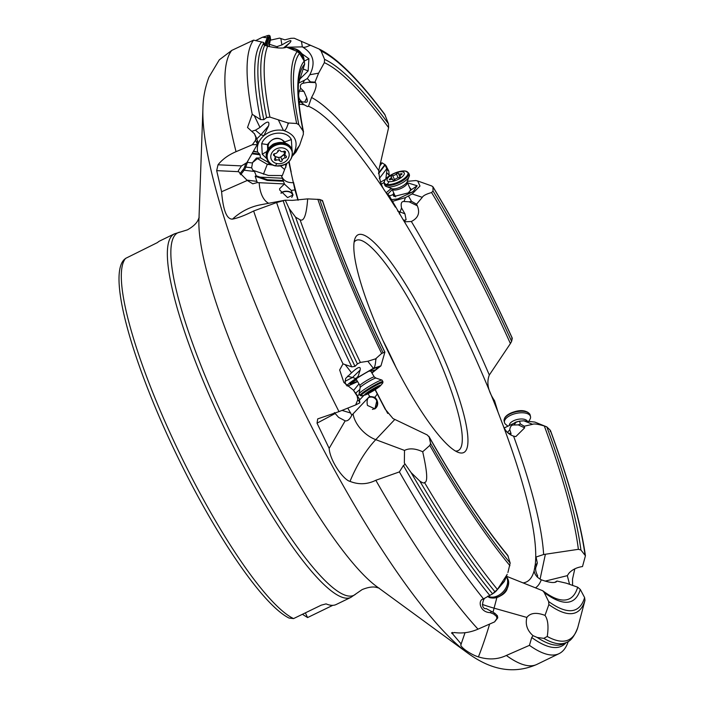 <?xml version="1.0" encoding="UTF-8"?>
<svg xmlns="http://www.w3.org/2000/svg" width="705" height="705" viewBox="0 0 705 705"><rect width="100%" height="100%" fill="white"/><g stroke="black" fill="none" stroke-linecap="round" stroke-linejoin="round"><path stroke-width="1.06" d="M375.06 389.706L385.097 409.05L392.993 418.55L427.142 434.897L429.142 436.977L430.57 443.41L429.83 445.393L422.692 451.764C427.345 472.235 427.944 482.476 424.481 482.476C424.295 483.48 422.727 483.013 419.792 481.074L411.103 472.588L404.353 463.044L404.511 450.416C409.358 447.983 415.412 448.433 422.692 451.764M497.422 589.451L506.807 575.016L504.366 581.422L495.73 591.53L492.116 594.183L497.422 589.451A335.333 66.279 64.1 0 1 424.481 482.476M505.071 579.81L506.807 575.016M507.917 572.513L510.173 563.048L507.732 555.311C483.137 525.287 456.849 485.622 428.878 436.316M506.454 576.258L542.744 590.755L544.225 592.535L548.649 601.55L548.869 604.59L545.009 615.386C547.988 619.607 548.728 626.639 547.247 636.474L543.811 638.351L537.228 637.479L533.033 635.672L531.711 637.496L529.446 645.348L506.34 655.465C497.809 659.519 488.503 659.995 478.431 656.884C470.658 654.645 458.109 645.842 461.273 644.088L451.641 632.737M577.756 627.635L584.974 600.396L584.612 597.584L580.303 589.451L577.677 587.195L566.415 583.211L556.959 581.043L556.219 581.881M555.619 582.189L556.589 581.519C554.588 583.291 549.477 582.709 541.273 579.792C536.928 577.448 534.549 574.416 534.134 570.697L535.113 565.692L537.325 563.039L536.082 557.02L543.625 554.518L578.373 549.318L580.929 549.997L585.432 555.769L582.506 566.547C576.699 567.41 572.16 569.658 568.9 573.271L567.313 575.659L569.49 584.048M417.316 205.807L409.12 201.806L404.009 201.498L405.49 197.576L412.125 193.937L419.995 186.041L417.677 180.965L431.874 186.014L432.976 186.992L433.02 190.993L431.575 192.544C426.234 194.069 423.141 195.664 422.304 197.329L416.558 204.186L417.316 205.807C420.206 212.822 418.224 218.048 411.35 221.493L405.595 221.775L402.899 219.317L389.01 195.311C382.885 190.517 379.449 182.269 378.726 170.566L388.605 127.649L388.473 123.807L384.727 114.307C358.616 79.33 336.752 57.572 319.118 49.024L321.092 51.042L324.564 59.352L324.353 62.657L318.616 73.153L314.985 82.15L315.417 82.582C317.1 84.847 315.805 89.817 311.531 97.501L308.49 106.261L307.556 106.587L304.349 104.869L300.189 101.502L299.079 103.829M270.456 40.167L279.568 38.123L284.873 39.859L290.901 38.308L294.196 38.229L319.021 48.98M321.832 200.89L322.344 200.458L319.7 199.471L307.662 198.881C306.508 214.831 303.97 221.793 300.048 219.784L295.571 217.166L289.138 208.513L285.261 200.176L276.607 202.547L253.633 210.998C245.19 215.281 238.149 217.986 232.509 219.114C226.746 219.44 223.115 210.319 221.608 191.734L216.673 170.628L218.021 164.785C222.331 159.374 228.332 155.003 236.034 151.681A343.564 67.909 -115.9 0 1 231.769 50.399L219.273 59.855L208.891 77.224C205.04 87.632 203.049 98.057 202.917 108.491A322.696 63.785 -115.9 0 0 286.741 375.783A322.696 63.785 -115.9 0 0 467.001 652.548C483.128 664.392 507.644 677.267 536.893 664.401A343.564 67.909 -115.9 0 1 506.34 655.465M353.32 390.094L359.383 398.951L359.814 402.837L355.664 404.943L357.796 399.673L357.127 396.06L353.32 390.094L343.89 382.489L339.66 369.975L342.991 363.868L351.786 366.882L355.012 366.353L357.426 363.93L360.378 362.405L367.816 361.26L375.606 358.827L381.634 353.461L384.912 352.13C359.118 298.497 338.312 247.948 322.476 200.502M298.488 83.587L304.675 64.155L304.243 61.088L299.519 53.421L297.237 51.509L286.547 47.173C283.357 48.61 277.056 48.292 267.644 46.222L264.692 45.358L263.168 44.115L263.626 42.432L253.571 40.132L231.769 50.399M288.777 162L294.954 189.936L291.288 190.403L293.016 195.021L287.578 197.585L279.709 190.015L279.585 188.728L284.441 183.934L257.255 182.604L252.778 183.811L247.279 180.454L238.598 171.676L238.361 170.654L241.48 165.904L246.873 162.635L257.246 144.604L252.346 144.745L255.545 140.277L255.88 137.431L254.435 133.774L247.517 127.482L252.231 114.307L260.542 119.568L263.82 119.683L266.578 117.568L269.927 117.092L287.993 122.961L296.664 123.498L298.849 124.75L303.132 131.112L303.397 134.135L299.599 145.3L296.012 151.989L292.381 156.105M505.062 579.81L504.366 581.422L502.092 582.947M550.226 431.416L550.252 430.226L546.833 426.904L534.892 422.083L523.885 420.814L519.506 421.149L520.387 423.969L524.247 426.217L524.643 427.856L515.813 436.598L513.592 436.131C508.843 434.588 505.423 431.213 503.317 426.005L498.056 412.24L494.549 400.713C488.089 391.266 486.344 382.7 489.314 375.016L510.402 343.573L511.61 341.396L512.279 338.374L511.733 338.356M512.279 338.171C487.613 284.071 461.167 233.602 432.94 186.754L432.976 186.992A311.205 61.511 64.1 0 1 512.279 338.374M428.931 436.413L429.142 436.977A301.872 59.669 -115.9 0 0 508.226 556.219M574.822 568.829L572.53 579.025L572.592 585.476M493.553 593.196L494.161 592.808M484.758 598.21L483.762 599.444C481.823 604.599 482.29 607.701 485.172 608.732L486.212 608.582L494.804 613.244L497.404 615.765L497.765 617.844L494.593 621.889L496.963 618.382L496.479 616.39L493.659 614.011L490.107 612.619C479.585 612.275 477.541 599.849 483.498 598.88L492.601 593.848A336.717 66.552 64.1 0 1 411.103 472.588M580.929 549.997A301.872 59.669 -115.9 0 0 546.833 426.904L544.313 425.979C537.897 424.11 533.985 423.555 532.583 424.322L524.247 426.217M556.959 581.043L554.694 582.418M535.069 565.754L535.113 565.692A264.816 52.346 64.1 0 0 503.317 426.005M385.282 345.538A121.013 23.917 -115.9 0 1 354.782 239.145A121.013 23.917 -115.9 0 1 436.483 341.793A121.013 23.917 -115.9 0 1 458.303 452.399A121.013 23.917 -115.9 0 1 385.282 345.538M354.104 242.238A116.836 23.098 -115.9 0 1 356.184 240.343A116.836 23.098 -115.9 0 1 431.918 343.643A116.836 23.098 -115.9 0 1 458.224 450.565A116.836 23.098 -115.9 0 1 455.448 451.024M372.399 409.385A6.257 6.037 61.9 0 0 376.47 400.299A6.257 6.037 61.9 0 0 368.583 397.576M374.655 408.979A6.68 6.442 61.9 0 0 369.235 396.889M368.036 393.734L369.737 396.501L374.998 397.215L376.981 400.008L374.937 408.838L367.455 405.428C366.556 400.978 367.314 398.008 369.737 396.501L369.905 396.386M377.263 394.016L374.998 397.215M369.596 396.342L351.804 415.201L347.785 408.098M359.444 400.096L363.965 395.302M357.611 395.981L359.312 394.183M355.673 393.099L359.488 389.803M351.804 415.201C349.786 419.396 347.574 421.282 345.177 420.85L329.147 448.362C330.081 461.308 343.776 480.07 350.006 481.383C358.766 484.837 367.375 484.467 375.827 480.272L399.391 471.901L403.419 465.512L405.155 464.198M345.3 420.894L338.611 417.386L334.39 412.601M482.916 599.241L483.498 598.88A343.564 67.909 -115.9 0 1 399.391 471.901M568.256 641.444L567.948 642.378A343.564 67.909 -115.9 0 1 559.083 653.632A343.564 67.909 -115.9 0 1 529.446 645.348M252.231 114.307A343.564 67.909 -115.9 0 1 253.571 40.132M342.991 363.868A343.564 67.909 -115.9 0 1 276.607 202.547M485.172 608.732L484.626 608.574M494.593 621.889L478.008 629.16A343.564 67.909 -115.9 0 1 375.827 480.272M379.59 166.274L382.189 162.864L385.679 165.217L388.816 171.059L389.257 176.083M264.454 44.891L267.204 37.806L262.445 37.242L255.562 40.661M262.445 37.242L268.984 35.25L270.086 36.087L270.57 39.066L268.878 46.627M252.346 144.745L236.034 151.681M257.246 144.604L257.351 141.035L257.889 141.59L254.285 133.421L256.717 138.488M355.664 404.943L338.99 411.614A343.564 67.909 -115.9 0 1 314.192 360.634A343.564 67.909 -115.9 0 1 253.633 210.998M294.954 189.936L297.977 200.202M329.147 448.362L317.038 423.167L317.708 418.893L338.99 411.614M460.938 644.617L465.044 632.693M452.469 632.42L451.808 633.434L454.337 632.526C462.251 633.672 470.138 632.544 478.008 629.16M524.643 427.856L518.29 424.877L520.387 423.969M518.29 424.877L513.839 425C511.539 424.859 510.182 426.437 509.777 429.75L511.054 433.619L510.676 434.932M263.37 44.591L263.168 44.115A336.717 66.552 64.1 0 0 263.82 119.683M537.325 563.039L536.32 566.335C535.095 568.371 535.5 571.464 537.545 575.615L537.422 577.21M537.025 576.796L537.695 575.941M533.033 635.672C527.217 630.561 525.154 624.48 526.864 617.43C530.38 612.839 536.426 612.16 545.009 615.386M417.677 180.965L415.8 180.559L407.534 181.317M408.6 196.254L411.508 201.339L416.558 204.186M409.12 201.806L411.508 201.339M404.009 201.498C401.436 201.339 400.616 203.498 401.55 207.984L404.943 213.844L406.106 219.766L404.141 220.753M247.279 180.454L221.608 191.734M287.993 122.961L287.931 124.283C286.468 129.006 284.979 131.059 283.463 130.451C276.298 129.226 269.795 130.945 263.943 135.616L268.64 125.746C269.821 120.405 266.939 120.96 259.978 127.429L255.439 130.187L251.72 131.324M292.513 155.567L294.003 153.029C298.797 141.916 295.289 134.382 283.463 130.451L278.519 120.229M286.909 163.489L282.335 175.554L281.515 175.871L284.441 183.934M282.335 175.554L268.376 175.466L252.963 170.319L251.623 167.799L252.575 162.547L256.444 158.017L260.638 157.955L259.651 154.051L257.66 152.148L253.544 151.037M284.6 184.269L291.288 190.403M232.509 219.114A79.286 65.785 79.4 0 1 260.656 204.785L285.261 200.176L292.39 200.37L307.662 198.881M257.255 182.604L255.175 176.215L256.232 175.818L267.512 179.757L283.163 180.524M283.472 181.238L267.239 180.445L255.175 176.215M267.512 179.757L267.239 180.445M260.083 177.149L282.344 178.233M256.232 175.818L254.241 170.874M255.439 130.187L260.947 134.796L256.884 138.806M263.943 135.616L263.873 135.668C258.532 140.559 256.461 146.05 257.66 152.148M260.638 157.955L269.795 163.26M266.869 158.757L262.242 154.228L261.705 143.741C265.706 132.002 286.212 129.112 291.35 139.555L292.011 149.751M253.289 151.469L256.779 152.007M285.296 143.177L284.741 141.925C278.766 136.312 273.011 137.202 267.495 144.587L267.733 151.117M268.482 148.411L268.508 148.491A8.345 6.909 160.3 0 1 268.482 148.411A8.345 6.909 160.3 0 1 273.434 139.317A8.345 6.909 160.3 0 1 283.762 141.855A8.345 6.909 -19.7 0 1 284.194 142.789L284.221 142.859M255.88 137.431L257.889 141.59L257.395 142.454M293.007 195.179A6.68 4.186 -0.7 0 0 292.892 194.545A6.68 4.186 -0.7 0 0 287.763 191.293A6.68 4.186 -0.7 0 0 280.907 192.994M291.694 197.391A6.257 3.922 -0.7 0 0 292.601 195.32A6.257 3.922 -0.7 0 0 292.487 194.598A6.257 3.922 -0.7 0 0 287.543 191.531A6.257 3.922 -0.7 0 0 281.101 193.285M332.76 605.339L307.574 617.571L305.371 612.856M350.852 597.391A202.044 39.938 -115.9 0 1 219.889 418.752A202.044 39.938 -115.9 0 1 174.399 233.866L180.286 232.051A201.489 39.824 -115.9 0 0 223.256 417.166A201.489 39.824 -115.9 0 0 355.91 593.892L350.852 597.391L336.179 604.511A202.044 39.938 -115.9 0 1 326.089 603.885L321.251 605.154L293.553 618.593A202.044 39.938 -115.9 0 1 173.844 441.101A202.044 39.938 -115.9 0 1 125.596 258.391L123.939 259.819C107.592 277.109 133.483 366.168 177.898 457.404C216.224 536.452 262.842 605.031 289.032 618.056L293.553 618.593M125.596 258.391L157.576 242.511A202.044 39.938 -115.9 0 1 159.727 240.987L174.399 233.866M307.574 617.571L302.436 614.284M382.189 162.864L380.286 163.119M384.754 164.309L385.133 165.049L378.532 173.677M385.838 178.964L387.027 169.306L385.133 165.049L386.578 166.459M391.116 188.605L386.322 192.659M405.49 197.576L392.192 201.427M387.68 194.201L392.253 189.583M407.508 182.806L417.14 185.768L413.782 190.773L412.064 192.201L397.708 198.925L391.24 199.647M379.246 178.568L386.763 168.724M385.564 179.273L380.436 182.216M384.005 182.436L381.29 184.234M378.532 172.954L384.965 164.529M393.769 192.994L392.914 194.686L394.007 196.448L408.301 192.897L411.156 189.354L409.561 187.415M410.989 189.962L417.14 185.768M395.602 196.862A8.345 3.12 156 0 1 395.311 196.457L392.006 189.019A8.345 3.12 156 0 0 393.839 190.015A8.345 3.12 -24 0 0 402.96 187.433A8.345 3.12 -24 0 0 407.261 182.243L410.566 189.68A8.345 3.12 -24 0 1 410.654 190.403A8.345 3.12 156 0 1 410.601 190.658M395.311 196.457A8.345 3.12 156 0 1 395.223 195.743M267.204 37.806L268.834 36.616L269.345 37.497L266.146 45.746M270.57 39.066L269.345 37.497L268.984 35.25M284.943 47.482L289.896 42.749C292.663 39.33 290.002 40.062 281.894 44.944L276.862 46.653L269.239 44.23L269.416 45.71M309.944 45.032L309.363 45.596C306.023 47.253 303.688 47.676 302.348 46.874L286.151 47.261M315.417 82.582L307.909 82.335L303 83.278L304.41 80.282L307.301 78.528L309.821 74.756C315.902 62.798 313.408 53.501 302.348 46.874L301.449 41.357M307.301 78.528L310.447 81.868L314.985 82.15M307.909 82.335L310.447 81.868M303 83.278C300.647 83.921 299.863 85.578 300.674 88.231L303.978 91.491L306.763 97.96C307.891 101.626 307.23 102.974 304.771 101.996L300.709 101.969M300.189 101.502L298.823 101.088M263.626 42.432L264.639 45.34M267.292 46.098L270.244 38.493M276.862 46.653L278.017 47.958M304.41 80.282L298.629 83.102M294.937 48.724L308.922 58.762L308.138 70.941L299.881 79.031M265.371 45.534L268.834 36.616M375.606 358.827L375.765 360.079C375.368 365.243 374.567 367.992 373.368 368.345L356.016 378.479L358.149 376.223L360.114 370.116C360.978 365.825 358.131 366.723 351.566 372.804L345.644 378.462L345.142 382.418L346.155 384.93M371.949 373.042L380.938 365.851L373.368 368.345L367.816 361.26M356.016 378.479L355.946 378.532C350.35 382.251 347.309 384.674 346.816 385.811M348.173 385.459L347.071 385.705M347.398 385.952L348.217 385.468M347.865 386.067L357.62 381.617M357.426 381.282L350.094 384.331L352.192 381.705C358.343 376.708 375.959 366.759 377.668 367.314L375.571 369.94L371.746 372.707M356.88 378.356L355.117 380.585L350.094 384.331L350.112 383.59M347.521 376.197L352.474 377.51L344.992 381.361M354.95 380.427L356.686 380.048M370.495 370.618L370.98 370.037M513.839 425L516.298 422.119L504.269 427.944M516.298 422.119L519.506 421.149M360.026 395.373L359.118 393.866A13.351 1.295 -30.9 0 1 359.101 393.795A13.351 1.295 -30.9 0 1 365.155 388.878A13.351 1.295 -30.9 0 1 376.955 381.978A13.351 1.295 149.1 0 1 381.978 380.092A13.351 1.295 149.1 0 1 382.031 380.145L382.938 381.652A13.351 1.295 149.1 0 0 377.854 383.485A13.351 1.295 149.1 0 0 365.78 390.57A13.351 1.295 149.1 0 0 360.026 395.373L361.312 395.831A33.382 33.382 0 0 0 365.058 395.02A9.385 0.916 -30.9 0 1 367.367 392.429A9.385 0.916 -30.9 0 1 376.981 386.684A9.385 0.916 149.1 0 1 380.251 385.926A33.382 33.382 0 0 0 382.736 383.009A12.84 1.251 149.1 0 0 378.003 384.34A12.84 1.251 149.1 0 0 365.305 391.892A12.84 1.251 149.1 0 0 361.312 395.831M380.251 385.926A9.385 0.916 149.1 0 1 368.019 393.743A9.385 0.916 -30.9 0 1 365.058 395.02M376.294 388.464L377.995 386.666L373.853 388.737L367.323 392.914L368.177 392.685L366.997 393.76L376.294 388.464L375.888 387.785M488.512 596.342A13.351 9.236 -45.8 0 0 506.252 587.239A13.351 9.236 134.2 0 0 506.225 576.849M528.794 421.572L530.327 418.576A13.351 6.274 -12.7 0 0 530.512 416.611A13.351 6.274 -12.7 0 0 519.03 412.927A13.351 6.274 -12.7 0 0 505.141 419.537A13.351 6.274 167.3 0 0 504.454 422.48A13.351 6.274 167.3 0 0 505.467 424.181L507.406 425.758M385.653 186.208L392.253 188.825A9.28 3.463 156 0 0 392.465 188.852A9.28 3.463 -24 0 0 406.944 182.295L409.429 175.651A13.351 4.988 -24 0 1 401.101 183.494A13.351 4.988 -24 0 1 387.82 186.913A13.351 4.988 156 0 1 385.653 186.208A13.351 4.988 156 0 1 384.886 185.318L384.216 183.82A13.351 4.988 -24 0 0 387.16 185.415A13.351 4.988 -24 0 0 401.735 181.282A13.351 4.988 -24 0 0 408.627 172.981L405.199 170.998L397.276 172.17A33.382 33.382 0 0 0 391.222 174.858A12.84 4.794 -24 0 0 387.221 184.499A33.382 26.235 -83.2 0 1 389.16 181.643A9.385 3.507 156 0 1 389.9 176.03A9.385 3.507 156 0 1 402.185 171.782A9.385 3.507 -24 0 1 401.436 177.404A9.385 3.507 -24 0 1 389.16 181.643M409.429 175.651A13.351 4.988 -24 0 0 409.288 174.479L408.627 172.981M398.598 177.783A1.216 0.458 -24 0 0 399.832 177.316A1.216 0.458 -24 0 0 400.334 176.647A1.216 0.458 -24 0 0 400.228 176.541A2.89 1.075 -24 0 1 399.991 176.312A2.89 1.075 -24 0 1 401.427 174.549A1.216 0.458 -24 0 0 402.026 173.8A1.216 0.458 -24 0 0 400.986 173.782A2.89 1.075 -24 0 1 398.528 173.73A2.89 1.075 -24 0 1 398.492 173.483A1.216 0.458 -24 0 0 398.484 173.377A1.216 0.458 -24 0 0 397.602 173.307A1.216 0.458 -24 0 0 396.43 173.95A2.89 1.075 -24 0 1 392.738 175.651A1.216 0.458 -24 0 0 391.504 176.109A1.216 0.458 -24 0 0 391.011 176.788A1.216 0.458 -24 0 0 391.108 176.885A2.89 1.075 -24 0 1 391.345 177.122A2.89 1.075 -24 0 1 389.918 178.885A1.216 0.458 -24 0 0 389.31 179.625A1.216 0.458 -24 0 0 390.35 179.652A2.89 1.075 -24 0 1 392.817 179.704A2.89 1.075 -24 0 1 392.844 179.951A1.216 0.458 -24 0 0 392.861 180.048A1.216 0.458 -24 0 0 393.734 180.127A1.216 0.458 -24 0 0 394.915 179.475A2.89 1.075 -24 0 1 398.598 177.783M304.137 60.921A13.351 12.699 -41.9 0 0 301.009 52.708L300.647 52.302A13.351 12.699 -41.9 0 0 296.47 49.288M292.178 150.227C293.06 160.731 287.411 165.957 275.241 165.904C271.134 164.944 268.394 162.723 267.036 159.233L266.701 158.299A13.351 11.06 -19.7 0 1 269.187 147.645A13.351 11.06 -19.7 0 1 283.163 142.639A13.351 11.06 -19.7 0 1 283.754 142.754A13.351 11.06 160.3 0 1 291.844 149.293L292.178 150.227A13.351 11.06 160.3 0 0 284.089 143.679A13.351 11.06 160.3 0 0 270.623 147.46A13.351 11.06 160.3 0 0 267.036 159.233A13.351 11.06 160.3 0 0 275.126 165.781M276.836 163.551A9.385 7.773 -19.7 0 1 271.319 153.972A9.385 7.773 -19.7 0 1 283.137 148.015A9.385 7.773 160.3 0 1 288.645 157.594A9.385 7.773 160.3 0 1 276.836 163.551A33.382 11.13 101.8 0 1 275.443 165.763A12.84 10.637 160.3 0 0 291.606 157.612A12.84 10.637 160.3 0 0 284.062 144.516A12.84 10.637 160.3 0 0 267.9 152.659A12.84 10.637 160.3 0 0 275.443 165.763M285.217 157.929A1.216 1.013 160.3 0 0 286.01 155.981A2.89 2.397 160.3 0 1 284.926 154.8A2.89 2.397 160.3 0 1 285.313 152.685A1.216 1.013 160.3 0 0 283.824 151.319A2.89 2.397 160.3 0 1 280.079 150.535A1.216 1.013 160.3 0 0 277.805 151.117A2.89 2.397 160.3 0 1 274.747 153.637A1.216 1.013 160.3 0 0 273.963 155.576A2.89 2.397 160.3 0 1 275.038 156.766A2.89 2.397 160.3 0 1 274.659 158.881A1.216 1.013 160.3 0 0 276.14 160.246A2.89 2.397 160.3 0 1 279.894 161.031A1.216 1.013 160.3 0 0 282.159 160.449A2.89 2.397 160.3 0 1 285.217 157.929L283.992 154.501L285.278 153.893M275.029 156.721L278.66 157.603L280.934 157.021L285.146 153.778M282.159 160.449L280.722 157.004L284.053 154.254M279.894 161.031L278.66 157.603L280.722 157.004M274.941 156.475L278.81 157.488M509.944 565.701A313.998 62.066 -115.9 0 1 429.83 445.393M584.974 600.396A313.998 62.066 -115.9 0 1 548.869 604.59M547.247 636.474A335.333 66.279 64.1 0 0 577.88 627.256M300.048 219.784A335.333 66.279 64.1 0 0 360.378 362.405M381.634 353.461A313.998 62.066 -115.9 0 1 317.84 199.251M296.664 123.498A313.998 62.066 -115.9 0 1 297.237 51.509M267.644 46.222A335.333 66.279 64.1 0 0 269.927 117.092M507.159 574.284L506.71 575.421M430.57 443.41A311.205 61.511 64.1 0 0 510.173 563.048M548.649 601.55A311.205 61.511 64.1 0 0 584.612 597.584M585.009 554.8A311.205 61.511 64.1 0 0 550.252 430.226M385.23 115.241A311.205 61.511 64.1 0 0 321.092 51.042M319.7 199.471A311.205 61.511 64.1 0 0 383 352.615M299.519 53.421A311.205 61.511 64.1 0 0 298.849 124.75M394.765 419.51L375.756 439.656L404.511 450.416M495.042 591.865A336.717 66.552 -115.9 0 1 419.792 481.074M577.827 627.424C574.593 636.025 570.83 641.012 566.564 642.387A336.717 66.552 -115.9 0 1 543.811 638.351M266.578 117.568A336.717 66.552 -115.9 0 1 264.692 45.358M357.426 363.93A336.717 66.552 -115.9 0 1 295.571 217.166M542.683 590.711C548.552 595.082 553.548 597.875 557.69 599.091A298.761 59.053 64.1 0 0 577.677 587.195M541.273 579.792A274.157 54.188 -115.9 0 1 535.562 587.776M578.373 549.318A298.761 59.053 64.1 0 0 544.313 425.979M513.592 436.131A274.157 54.188 -115.9 0 1 543.625 554.518M510.402 343.573A298.761 59.053 64.1 0 0 431.575 192.544M411.35 221.493A274.157 54.188 -115.9 0 1 489.314 375.016M388.605 127.649A298.761 59.053 64.1 0 0 324.353 62.657M311.531 97.501A274.157 54.188 -115.9 0 1 378.726 170.566M304.675 64.155A298.761 59.053 64.1 0 0 301.026 70.306L300.436 71.972C296.779 83.375 297.81 103.379 303.529 132.002M580.303 589.451A301.872 59.669 -115.9 0 1 544.225 592.535M433.02 190.993A301.872 59.669 -115.9 0 1 511.61 341.396M324.564 59.352A301.872 59.669 -115.9 0 1 388.473 123.807M384.868 352.244A301.872 59.669 -115.9 0 1 322.344 200.458M303.132 131.112A301.872 59.669 -115.9 0 1 304.243 61.088M534.769 566.194L535.174 565.613M293.553 182.401A264.816 52.346 64.1 0 0 298.215 200.185M375.263 389.574A264.816 52.346 64.1 0 0 387.724 413.438M522.995 582.903A264.816 52.346 64.1 0 0 534.134 570.697M498.056 412.24A264.816 52.346 64.1 0 0 402.899 219.317M395.355 207.155A264.816 52.346 64.1 0 0 308.49 106.261M304.349 104.869A264.816 52.346 64.1 0 0 299.132 104.393M289.147 161.63A264.816 52.346 64.1 0 0 291.183 171.976M396.122 367.613A116.836 23.098 64.1 0 0 393.646 362.22A116.836 23.098 64.1 0 0 382.938 340.453M353.082 413.844A25.036 15.113 -136.7 0 0 375.756 439.656A79.286 36.149 110.5 0 0 350.006 481.383M342.031 410.398L350.746 413.051M489.896 595.566A337.942 66.799 -115.9 0 1 403.419 465.512M566.159 642.581A337.942 66.799 -115.9 0 1 531.711 637.496M537.228 637.479A336.717 66.552 64.1 0 0 563.656 643.797L566.564 642.387M260.542 119.568A337.942 66.799 -115.9 0 1 261.388 42.309M289.138 208.513A336.717 66.552 64.1 0 0 355.012 366.353M351.786 366.882A337.942 66.799 -115.9 0 1 283.119 200.617M491.773 611.508L490.107 612.619M494.804 613.244L493.659 614.011M497.404 615.765L496.479 616.39M353.602 390.447L359.004 383.917M334.866 413.659L317.038 423.167M532.583 424.322L523.885 420.814M545.388 554.227L540.056 579.219M545.115 581.14L567.313 575.659M482.361 604.414A25.036 2.864 -165.3 0 0 494.082 608.168L526.864 617.43M496.858 597.62L494.082 608.168A79.286 12.54 105.8 0 1 493.059 612.002M489.623 624.066A79.286 12.54 105.8 0 1 478.431 656.884M497.765 617.844L496.963 618.382M422.304 197.329L412.125 193.937M238.598 171.676L216.673 170.628M241.48 165.904L218.021 164.785M257.307 143.917L255.545 140.277M259.978 127.429L254.241 115.567M288.777 123.119L287.931 124.283M299.599 145.3L294.003 153.029M281.692 176.409C283.745 180.929 287.711 183 293.588 182.621M259.202 182.701A25.036 13.712 -87.2 0 0 268.702 203.278M246.724 180.092L257.025 181.379M245.869 163.163L244.688 166.697A7.931 5.323 -82.9 0 1 243.207 169.526L244.168 170.205L254.531 171.5M251.623 167.799L245.807 167.076A8.76 5.878 -82.9 0 1 244.168 170.205L240.643 174.725M243.207 169.526L239.903 173.774M268.64 125.746L260.947 134.796L263.873 135.668M256.444 158.017L267.301 164.318L269.953 163.393M263.423 174.223L267.301 164.318L272.588 165.049M280.581 166.001L284.573 169.517M259.502 157.982L257.281 158.757L252.575 162.547M244.688 166.697L245.807 167.076L247.385 162.353L252.364 162.97M247.076 162.291L247.385 162.353A8.76 5.878 -82.9 0 0 247.711 161.181M252.337 153.144L259.651 154.051M251.958 153.796L260.083 154.809M285.551 164.318L285.93 167.182M261.705 143.741L267.495 144.587M262.242 154.228L266.851 151.487M291.35 139.555L284.741 141.925M467.001 652.548L376.734 586.56A217.281 42.943 64.1 0 1 255.369 400.202A217.281 42.943 -115.9 0 1 198.925 220.224L202.917 108.491M387.027 169.306L388.816 171.059M386.825 172.892L389.416 175.439M397.602 211.024L400.052 211.958L401.55 207.984M399.338 213.932L400.052 211.958A13.351 0.767 -159.3 0 1 404.943 213.844M406.106 219.766L403.815 220.418M391.971 189.804L392.465 190.05M389.345 195.964L392.914 194.686A12.523 11.324 7.6 0 0 394.95 195.637M412.064 192.201L408.301 192.897M267.53 37.488L267.204 35.523M270.385 38.643L269.927 35.858M281.894 44.944L280.854 38.537M310.693 45.358L309.363 45.596M318.616 73.153L309.821 74.756M289.896 42.749L283.798 47.649M298.321 91.333L299.246 91.271L300.674 88.231M302.154 101.793C298.894 99.766 297.924 96.259 299.246 91.271A13.351 8.213 -154.8 0 1 303.978 91.491M306.763 97.96L304.771 101.996M308.922 58.762L304.225 61.062M308.138 70.941L303.097 68.94M351.566 372.804L345.115 364.582M376.214 358.519L375.765 360.079M356.818 394.659L354.007 391.081M359.383 398.951L357.127 396.06M359.779 402.194L357.796 399.673M360.114 370.116L352.474 377.51L355.946 378.532M375.571 369.94L369.843 371.235M355.179 380.004A12.523 12.338 -86 0 0 355.117 380.585M507.45 432.465L509.777 429.75M507.873 432.879A13.351 5.816 -139.4 0 0 511.054 433.619M356.087 379.052L359.955 385.52A8.345 0.811 -30.9 0 1 363.56 382.515A8.345 0.811 -30.9 0 1 371.103 378.091A8.345 0.811 149.1 0 1 374.285 376.946L370.345 370.363M374.285 376.946L375.959 378.074A9.28 0.899 149.1 0 0 372.548 379.405A9.28 0.899 -30.9 0 0 364.582 384.04A9.28 0.899 -30.9 0 0 360.158 387.53L359.955 385.52M372.504 389.424L373.165 390.517M370.618 390.808L371.147 391.689M506.26 576.76L506.446 576.946A13.351 9.236 134.2 0 1 507.168 588.129A13.351 9.236 134.2 0 1 488.265 596.483M507.177 588.455A12.84 8.883 134.2 0 1 494.461 597.972M514.932 422.515A8.345 3.922 -12.7 0 1 518.889 421.352M509.389 424.692A9.28 4.362 167.3 0 1 509.847 423.687A9.28 4.362 -12.7 0 1 518.439 419.246A9.28 4.362 -12.7 0 1 527.005 420.726M504.454 422.48L504.11 420.964A13.351 6.274 -12.7 0 1 504.806 418.021A13.351 6.274 -12.7 0 1 518.686 411.403A13.351 6.274 -12.7 0 1 530.169 415.086L530.512 416.611M505.124 417.36A12.84 6.037 -12.7 0 1 516.527 411.297A12.84 6.037 -12.7 0 1 528.512 412.874M387.221 184.499A12.84 4.794 -24 0 0 404.018 178.691A12.84 4.794 -24 0 0 405.031 171.007A12.84 4.794 -24 0 0 397.276 172.17M390.27 179.678L389.918 178.885M394.562 179.757L392.738 175.651M398.158 177.845L396.43 173.95M401.348 174.593L400.986 173.782M303.767 60.33A13.351 12.699 -41.9 0 0 300.647 52.302L296.444 49.271L289.42 48.345M296.417 49.262A13.351 12.699 -41.9 0 0 289.473 48.363M303.044 59.15A12.84 12.214 -41.9 0 0 296.091 49.57A12.84 12.214 -41.9 0 0 290.063 48.601M284.785 151.196L285.313 152.685M275.161 157.506L276.14 160.246M273.54 154.404L273.963 155.576M277.761 151.355A13.994 6.301 -157.9 0 1 278.449 151.487M585.432 555.769C580.709 522.793 569.076 481.11 550.534 430.711M559.083 653.632L536.893 664.401M355.91 593.892L362.123 589.6C368.107 587.186 372.892 586.445 376.461 587.38L379.202 588.155M180.286 232.051L187.495 229.83C193.1 226.613 196.633 223.318 198.114 219.934L199.198 217.307M384.904 352.139L380.947 365.851M359.101 393.795L360.158 387.53M375.959 378.074L381.978 380.092M382.938 381.652L382.736 383.009M506.446 576.946C509.098 579.81 509.38 583.625 507.292 588.384C505.036 597.073 489.675 600.422 487.834 596.095M504.11 420.964L504.877 417.563C508.798 412.258 525.234 406.353 530.169 415.086M384.216 183.82C383.908 180.365 386.243 177.378 391.222 174.858M400.264 176.929L399.991 176.312M393.02 180.172L392.817 179.704M392.359 179.387L391.345 177.122M400.052 177.158L398.528 173.73M269.187 147.645C272.615 145.406 271.143 142.727 283.163 142.639L283.163 142.639M283.701 151.381L284.926 154.8M274.007 153.866L275.038 156.766"/></g></svg>
